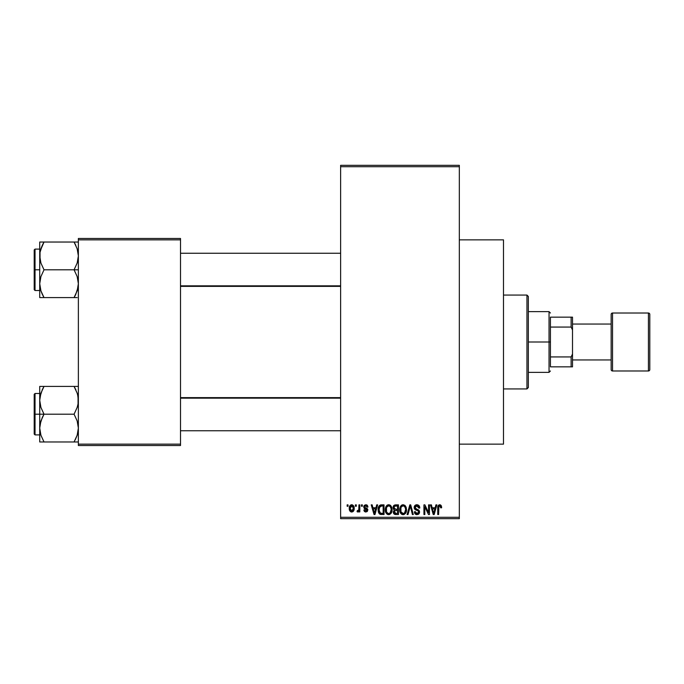 <?xml version="1.0" encoding="UTF-8"?>
<svg xmlns="http://www.w3.org/2000/svg" width="684" height="684" viewBox="0 0 684 684"><rect width="100%" height="100%" fill="white"/><g stroke="black" fill="none" stroke-linecap="round" stroke-linejoin="round"><path stroke-width="1.03" d="M459.323 444.138L503.492 444.138L503.492 239.862L459.323 239.862L503.492 239.862L503.492 444.138L459.323 444.138M340.623 166.708L340.623 517.292L459.323 517.292L459.323 166.708L340.623 166.708L340.623 165.323L459.323 165.323L459.323 166.708L459.323 165.323L340.623 165.323L340.623 518.677L459.323 518.677L459.323 166.708L340.623 166.708M355.423 506.254L355.423 504.869L356.304 504.869L356.304 506.254L355.423 506.254L356.304 506.254L356.304 504.869L355.423 504.869L356.304 504.869L356.304 506.254L355.423 506.254L355.423 504.869L355.423 506.254M358.681 511.375L358.938 510.777L357.894 512.025L357.057 511.649L357.304 510.64L358.775 509.948L358.938 504.869L359.818 504.869L359.818 511.897L358.938 511.897L358.938 510.777L358.108 511.991L357.057 511.649L357.304 510.64L358.638 510.298L358.938 508.511L358.775 509.948L357.304 510.64L357.057 511.649L357.894 512.025L358.938 510.777L358.938 511.897L359.818 511.897L359.818 504.869L358.938 504.869L359.818 504.869L359.818 511.897L358.938 511.897M361.451 506.254L361.451 504.869L362.323 504.869L362.323 506.254L361.451 506.254L362.323 506.254L362.323 504.869L361.451 504.869L362.323 504.869L362.323 506.254L361.451 506.254L361.451 504.869L361.451 506.254M363.708 507.015L364.256 505.391L365.829 504.749L367.376 505.399L367.975 507.006L367.094 507.126L366.034 505.775L364.666 506.399L364.811 507.477L367.197 508.545L367.812 509.606L367.317 511.478L365.666 512.017L364.41 511.478L363.837 510.016L364.709 509.888L366.034 511.008L366.898 509.836L364.29 508.58L363.708 507.015L366.975 510.161L365.837 511.016L364.709 509.888L363.837 510.016L365.872 512.025L367.847 510.016L364.589 506.844L365.769 505.75L367.094 507.126L367.975 507.006L365.829 504.749L363.717 506.793M376.713 504.869L375.952 507.759L376.713 504.869L377.636 504.869L374.96 514.53L374.037 514.53L371.232 504.869L372.156 504.869L372.917 507.759L375.952 507.759L372.917 507.759L372.156 504.869L371.232 504.869L374.037 514.53L374.96 514.53L377.636 504.869L376.713 504.869L377.636 504.869L374.96 514.53L374.037 514.53L371.232 504.869L372.156 504.869M388.674 504.749L390.735 505.647L391.872 507.853L391.923 511.273L391.162 513.248L389.512 514.539L387.845 514.539L385.622 512.051L385.742 507.024L386.913 505.365L388.674 504.749L386.161 506.22L385.289 509.691C385.135 512.376 386.263 514.026 388.674 514.659C391.128 514.009 392.257 512.316 392.069 509.571L391.197 506.263L388.674 504.749L389.794 504.972M403.107 504.749L405.159 505.647L406.305 507.853L406.356 511.273L405.595 513.248L403.945 514.539L402.277 514.539L400.054 512.051L400.174 507.024L401.346 505.365L403.107 504.749L400.593 506.22L399.721 509.691C399.567 512.376 400.696 514.026 403.098 514.659C405.552 514.009 406.689 512.316 406.493 509.571L405.629 506.263L403.509 504.775M439.726 504.749L441.189 505.553L441.633 507.759L440.752 507.887L440.145 505.998L438.88 506.314L438.615 514.53L437.743 514.53L437.888 506.374L438.504 505.202L439.726 504.749C438.188 505.143 437.521 506.211 437.743 507.973L437.743 514.53L438.615 514.53L438.743 506.605L439.692 505.878L440.752 507.887L441.633 507.759L441.103 505.425L440.128 504.783M435.939 504.869L435.178 507.759L435.939 504.869L436.862 504.869L434.186 514.53L433.263 514.53L430.467 504.869L431.382 504.869L432.143 507.759L435.178 507.759L432.143 507.759L431.382 504.869L430.467 504.869L433.263 514.53L434.186 514.53L436.862 504.869L435.939 504.869L436.862 504.869L434.186 514.53L433.263 514.53L430.467 504.869L431.382 504.869M428.577 504.869L428.577 512.607L428.577 504.869L429.458 504.869L429.458 514.53L428.517 514.53L424.815 506.784L424.815 514.53L423.935 514.53L423.935 504.869L424.884 504.869L428.577 512.607L424.884 504.869L423.935 504.869L423.935 514.53L424.815 514.53L424.815 506.784L428.517 514.53L429.458 514.53L429.458 504.869L428.577 504.869L429.458 504.869L429.458 514.53L428.517 514.53M414.171 507.896L414.897 505.527L416.616 504.758L418.617 505.288L419.779 507.699L418.916 508.135L418.351 506.536L417.026 505.886L415.812 506.1L415.06 507.186L415.436 508.597L418.548 509.922L419.395 511.059L419.395 513.026L418.505 514.24L416.77 514.65L415.085 513.821L414.401 511.777L415.282 511.649L415.872 513.145L417.18 513.53L418.334 513L418.651 511.717L418.095 510.751L414.897 509.46L414.153 507.545L415.487 509.845L418.394 510.991L418.668 511.983L417.018 513.53L415.282 511.649L414.401 511.777C414.461 513.53 415.342 514.496 417.043 514.659L419.548 512.008L415.026 507.528L416.812 505.878L418.916 508.135L419.796 508.007C419.754 506.04 418.788 504.954 416.889 504.749C415.162 504.869 414.248 505.801 414.153 507.545L414.162 507.271M409.938 507.528L408.006 514.53L407.083 514.53L409.844 504.869L410.699 504.869L413.307 514.53L412.392 514.53L410.323 505.998L408.006 514.53L407.083 514.53L408.006 514.53L410.323 505.998L412.392 514.53L413.307 514.53L410.699 504.869L409.844 504.869L410.699 504.869L413.307 514.53L412.392 514.53L410.323 505.998M395.745 504.869C393.975 504.946 393.086 505.895 393.069 507.708L394.138 505.245L398.464 504.869L398.464 514.53L395.249 514.505L393.967 513.889L393.334 511.812L394.266 510.076L393.069 507.708L394.266 510.076L393.317 512.102L395.737 514.53L398.464 514.53L398.464 504.869L395.745 504.869L398.464 504.869L398.464 514.53L395.737 514.53M378.808 506.425L381.458 504.869C379.013 505.382 377.91 507.006 378.141 509.76L378.5 507.16L379.509 505.485L384.032 504.869L384.032 514.53L379.603 514.035L378.517 512.384L378.141 510.093L380.184 514.359L384.032 514.53L384.032 504.869L381.458 504.869L384.032 504.869L384.032 514.53M349.276 508.46L349.738 506.032L350.73 504.989L352.328 504.835L353.688 506.006L354.073 509.606L352.884 511.683L351.422 512.008L350.131 511.29L349.276 508.46C349.148 510.401 349.969 511.589 351.721 512.025C353.508 511.581 354.321 510.367 354.175 508.383C354.321 506.408 353.5 505.194 351.721 504.749C349.926 505.202 349.105 506.442 349.276 508.46L349.276 508.46M347.147 506.254L347.147 504.869L348.019 504.869L348.019 506.254L347.147 506.254L348.019 506.254L348.019 504.869L347.147 504.869L348.019 504.869L348.019 506.254L347.147 506.254L347.147 504.869L347.147 506.254M78.369 238.477L180.508 238.477L180.508 239.862L78.369 239.862L78.369 444.138L180.508 444.138L180.508 238.477L78.369 238.477L78.369 239.862L78.369 238.477M78.369 445.523L180.508 445.523L180.508 239.862L78.369 239.862L78.369 445.523L78.369 444.138L180.508 444.138L180.508 445.523L78.369 445.523M340.623 518.677L340.623 517.292L459.323 517.292L459.323 518.677L340.623 518.677M441.531 506.562L441.625 507.46M441.633 507.759L440.735 507.571M440.265 506.092L439.521 505.886M439.692 505.878L438.743 506.605L438.615 507.896L438.743 506.605L439.692 505.878M438.615 514.53L437.743 514.53L437.743 507.973M437.888 506.374L438.051 505.852M434.066 511.7L434.887 508.887L432.442 508.887L433.305 512.034L432.442 508.887L434.887 508.887L433.665 513.53L433.169 511.538L433.665 513.53L433.947 512.154M424.815 514.53L423.935 514.53L423.935 504.869L424.884 504.869M419.352 506.143L419.737 507.314M419.796 508.007L418.916 508.135L418.351 506.536M417.24 505.912L416.128 505.963M415.094 507.024L415.068 507.921M415.308 508.451L416.471 509.118M419.189 510.615L419.395 511.059M419.412 511.102L419.514 511.529M419.54 512.265L419.395 513.017M419.386 513.051L418.89 513.898M415.975 514.462L415.308 514.052M414.572 512.863L414.453 512.325M414.418 512.051L415.325 512.008M416.676 513.504L417.343 513.513M417.454 513.496L418.061 513.248M418.659 512.205L418.095 510.76M418.326 510.922L418.668 511.983L418.394 510.991L415.325 509.76M418.394 510.991L417.377 510.461M416.547 510.221L417.009 510.349M415.145 509.648L414.222 508.246M414.572 505.963L415.744 504.946M415.795 504.929L416.342 504.783M415.487 509.845L416.428 510.187M409.844 504.869L407.083 514.53L409.844 504.869M410.494 506.767L410.674 507.528M406.031 507.041L406.287 507.81M406.493 509.571L406.484 510.007M406.467 510.444L406.364 511.239M406.193 511.965L406.031 512.41M405.817 512.88L406.356 511.273M403.534 514.633L404.287 514.402M402.688 514.625L402.141 514.488M401.893 514.385L401.243 513.949M400.704 513.351L400.379 512.82M400.226 512.487L400.054 512.051M400.439 512.923L399.807 510.948M399.764 508.793L399.901 507.904M401.653 505.143L402.731 504.766M404.586 505.16L405.159 505.638M399.764 508.785L399.73 509.238M402.919 513.522L404.329 513.137M402.397 513.402L401.303 512.53L402.739 513.496M401.038 512.068L400.602 509.725L400.969 511.906L403.261 513.522M402.791 505.895L401.089 507.229L400.602 509.725C400.439 507.665 401.277 506.382 403.115 505.878L402.791 505.895M405.338 507.699L404.329 506.28M402.953 505.886L404.278 506.245L403.115 505.878C404.902 506.348 405.74 507.571 405.621 509.563L404.586 512.932L405.621 509.563C405.817 511.683 404.979 513.009 403.098 513.53L402.551 513.453M400.892 507.682L400.969 511.906M405.595 508.939L404.74 506.656M394.275 514.163L393.685 513.504M393.48 513.068L393.36 512.59M394.112 509.999L393.163 508.597M393.103 507.143L393.223 506.587M393.967 513.889L394.779 514.411M395.856 509.392L397.584 509.392L397.584 505.998L394.711 506.177L397.584 505.998L397.584 509.392L394.463 509.033L394.129 506.767L393.95 507.699L395.856 509.392L393.95 507.699L394.608 506.228M395.54 513.393L397.584 513.402L397.584 510.521L395.019 510.615L394.198 511.948L395.019 510.615L397.584 510.521L397.584 513.402L396.062 513.402L394.206 511.735L394.471 512.932L395.369 513.376M394.232 511.529L394.223 512.29M395.942 510.521L394.377 511.128M394.582 513.06L395.198 513.351M391.599 507.041L391.864 507.81M392.052 509.144L392.069 509.571M392.035 510.444L391.923 511.264M391.761 511.965L391.607 512.41M391.385 512.88L391.923 511.273M389.829 514.419L389.102 514.633M388.255 514.625L387.708 514.488M387.46 514.385L386.845 513.975M385.374 510.948L385.947 512.82M385.793 512.487L385.622 512.051M385.331 508.793L385.477 507.887M387.221 505.143L388.298 504.766M390.154 505.16L390.726 505.638M385.391 508.34L385.297 509.238M385.708 512.273L386.007 512.923L385.708 512.273M388.486 513.522L389.906 513.137M388.315 513.496L386.691 512.231L386.169 509.725L386.614 512.068M388.367 505.895L386.657 507.229L386.169 509.725C386.007 507.665 386.845 506.382 388.683 505.878L388.367 505.895M390.915 507.699L389.906 506.28M388.521 505.886L389.846 506.245L388.683 505.878C390.47 506.348 391.308 507.571 391.188 509.563L390.154 512.932L391.188 509.563C391.385 511.683 390.547 513.009 388.666 513.53L388.828 513.522M386.46 507.682L386.537 511.906M391.162 508.939L390.308 506.656M381.569 514.53L380.526 514.445M379.603 514.026L379.133 513.556L379.603 514.035M378.782 512.991L378.517 512.384M378.508 512.359L378.32 511.666M378.355 511.837L378.158 510.418M378.166 508.913L378.269 508.092M381.039 504.886L380.227 505.066M379.175 511.418L379.098 510.991M381.065 506.032L379.363 507.408L381.578 505.998L383.16 505.998L383.16 513.402L380.347 513.214L379.013 509.768L379.244 507.81M379.064 510.734L380.347 513.214L383.16 513.402L383.16 505.998L381.398 506.006M379.646 512.564L381.604 513.402L380.501 513.274M379.688 506.776L379.03 510.255M374.841 511.7L375.661 508.887L373.216 508.887L374.439 513.53L373.216 508.887L375.661 508.887L374.285 512.846M374.61 512.607L374.721 512.154M366.684 504.895L367.111 505.143M366.915 505.006L367.376 505.399M367.975 507.006L367.094 507.126L366.983 506.605M366.034 505.767L365.316 505.809M365.769 505.75L364.589 506.844L364.854 507.519M364.606 506.613L365.453 507.784M364.811 507.477L365.675 507.861L364.76 507.408M363.837 510.016L364.803 510.324M365.564 510.999L366.239 510.982M366.034 511.008L366.975 510.161L365.683 509.178L366.752 509.64M366.949 510.358L366.684 509.58M365.299 509.05L364.555 508.742L365.299 509.05M363.734 506.587L364.256 505.399M357.894 512.025L357.057 511.649L357.894 512.025M357.304 510.64L358.185 510.726M358.638 510.298L357.946 510.768L358.775 509.948L358.938 504.869M353.936 506.579L354.073 507.16M354.167 508.075L354.167 508.691M353.696 510.768L351.875 512.017M350.815 511.82L349.943 511.059M349.37 507.22L349.84 505.852M350.747 504.98L351.405 504.766M349.379 509.657L349.558 510.324M352.884 511.683L353.346 511.273M350.926 506.049L350.208 507.554M353.235 509.229L353.295 508.392L351.747 511.016L352.807 510.409L353.277 507.964L352.79 506.34L351.49 505.767L353.277 507.964M350.439 510.067L351.747 511.016L350.157 508.392L350.601 510.349M350.293 507.126L350.157 508.392L351.918 505.767M353.226 507.494L353.072 506.87M433.305 512.034L433.434 512.53M433.528 512.932L433.665 513.53M402.183 506.092L401.662 506.459M401.448 506.699L401.089 507.229M387.751 506.092L387.238 506.459M387.016 506.699L386.657 507.229M379.363 507.408L379.03 509.17M374.439 513.53L374.516 513.068M350.174 507.964L350.174 508.819M351.533 511.008L351.961 510.999M352.807 510.409L353.158 509.648M352.79 506.34L352.123 505.818M526.954 295.069L528.339 296.454L528.339 387.546L526.954 388.931L503.492 388.931L526.954 388.931L526.954 295.069L503.492 295.069L526.954 295.069L526.954 388.931L528.339 387.546L528.339 296.454L526.954 295.069M40.04 403.945L39.723 400.294L39.723 414.188L44.015 414.188L40.929 407.476L39.723 400.294L40.92 393.163L44.015 386.409L74.069 386.409L77.155 393.12L78.053 396.652L78.061 403.893L77.172 407.433L74.069 414.188L44.015 414.188L40.929 407.476L40.04 403.945M39.723 393.488L35.029 393.488L35.029 434.896L34.2 434.066L34.2 394.309L34.2 414.188L35.029 414.188L35.029 393.488L35.029 414.188L39.723 414.188L39.723 428.081L40.92 420.942L44.015 414.188L74.069 414.188L77.155 420.899L78.369 428.081L77.172 435.212L74.069 441.967L44.015 441.967L40.929 435.255L39.723 428.081L39.723 441.967L78.053 441.967M40.92 441.967L44.015 441.967L42.297 441.967L44.015 441.967L40.929 435.255L39.723 428.081L39.723 441.967M39.894 430.749L40.031 431.672M40.441 433.579L40.92 435.212M77.651 394.796L78.369 400.294L78.061 403.893L77.172 407.433L74.069 414.188L77.155 420.899L78.369 428.081L77.172 435.212L74.069 441.967L75.796 441.967L74.069 441.967L77.164 435.229L75.257 439.778M78.036 431.801L77.625 433.665M78.198 397.626L78.061 396.703M74.864 387.845L74.069 386.409L78.369 386.409L74.069 386.409L77.164 393.138M75.915 389.966L74.069 386.409L44.015 386.409L40.92 393.146L44.015 386.409L39.723 386.409L40.92 386.409L39.723 386.409L39.723 414.188L35.029 414.188L35.029 434.896L35.029 414.188L34.2 414.188L34.2 394.309L35.029 393.488M40.04 396.652L40.459 394.711M34.2 414.188L34.2 434.066L34.2 414.188M42.288 417.505L44.015 414.188L39.723 414.188L39.723 428.081L40.031 424.482L42.288 417.505M42.81 388.64L44.015 386.409L39.723 386.409L39.723 400.294L40.031 396.703L42.382 389.521M40.92 386.409L42.955 386.409M77.6 394.6L77.172 393.163L77.6 394.6M340.623 398.156L180.508 398.156L340.623 398.156M180.508 285.844L340.623 285.844L180.508 285.844M550.423 317.154L550.423 327.072L550.423 317.154L571.123 317.154L550.423 317.154M550.423 342L550.423 327.072L550.423 356.928L550.423 342L549.038 342L550.423 342M528.339 311.63L549.038 311.63L549.038 342L549.038 311.63L550.423 313.016M528.339 342L549.038 342L528.339 342M550.423 366.846L550.423 356.928L550.423 366.846L572.508 366.846L572.508 354.03L571.123 356.928L550.423 356.928L571.123 356.928L571.123 366.846L571.123 356.928L572.508 354.03L572.508 366.846L550.423 366.846M528.339 372.37L549.038 372.37L549.038 342L549.038 372.37L550.423 370.984M572.508 317.154L571.123 317.154L571.123 327.072L572.508 329.97L572.508 354.03L572.508 317.154L572.508 329.97L571.123 327.072L571.123 317.154L572.508 317.154M550.423 327.072L571.123 327.072L550.423 327.072M648.423 313.016L648.423 370.984A1.377 1.377 0 0 0 649.8 369.608L649.8 314.392A1.377 1.377 0 0 0 648.423 313.016L612.531 313.016A1.377 1.377 0 0 0 611.154 314.392L611.154 369.608A1.377 1.377 0 0 0 612.531 370.984L612.531 313.016L612.531 370.984L648.423 370.984L648.423 313.016A1.377 1.377 0 0 1 649.8 314.392L649.8 369.608A1.377 1.377 0 0 1 648.423 370.984L612.531 370.984A1.377 1.377 0 0 1 611.154 369.608L611.154 314.392A1.377 1.377 0 0 1 612.531 313.016L648.423 313.016M611.154 324.054L572.508 324.054L611.154 324.054M572.508 359.946L611.154 359.946L572.508 359.946M77.651 250.421L78.369 255.919L78.061 259.518L77.172 263.058L74.069 269.812L78.369 269.812L74.069 269.812L77.155 276.524L78.369 283.706L77.172 290.837L74.069 297.591L75.804 294.282L74.069 297.591L44.015 297.591L40.929 290.88L39.723 283.706L40.92 276.567L44.015 269.812L40.929 263.101L40.04 259.569L40.031 252.328L42.288 245.351L40.929 248.745L44.015 242.033L42.288 245.342L44.015 242.033L39.723 242.033L40.92 242.033L39.723 242.033L39.723 269.812L35.029 269.812L35.029 290.512L35.029 269.812L34.2 269.812L34.2 289.691L34.2 249.934L35.029 249.104L35.029 290.512L34.2 289.691L34.2 269.812L39.723 269.812L39.723 297.591L77.172 297.591M39.894 286.374L40.031 287.323M40.441 289.204L39.723 283.706L40.031 280.107L40.92 276.567L44.015 269.812L74.069 269.812L44.015 269.812L40.929 263.101L39.723 255.919L39.723 297.591L40.92 297.591L40.04 297.591M42.169 294.017L40.92 290.862M78.036 287.425L77.625 289.289M78.198 253.251L78.061 252.328M78.053 242.033L74.069 242.033L77.155 248.745L78.369 255.919L77.172 263.058L74.069 269.812L77.155 276.524L78.369 283.706L78.061 287.297L75.71 294.479M40.459 250.335L44.015 242.033L74.069 242.033L40.92 242.033L44.015 242.033L42.827 244.222M35.029 269.812L35.029 249.104L35.029 269.812M34.2 269.812L34.2 249.934L34.2 269.812M40.031 242.033L40.92 242.033L39.723 242.033L39.723 255.919L40.04 252.268M43.22 296.155L44.015 297.591L39.723 297.591M42.177 294.034L44.015 297.591L42.177 294.034M40.493 289.4L40.92 290.837L40.493 289.4M77.164 242.033L74.069 242.033L77.172 248.788M74.069 242.033L75.796 242.033L74.069 242.033L75.804 245.342L74.069 242.033M75.137 297.591L74.069 297.591L75.283 295.36M77.625 394.685L78.036 396.575M40.467 433.69L40.04 431.732M44.015 386.409L42.177 389.966M40.493 394.6L40.92 393.138M39.894 397.626L40.031 396.677M77.6 433.776L77.172 435.212M78.198 430.749L78.061 431.672M74.069 297.591L75.915 294.034M77.625 250.31L78.036 252.199M40.467 289.315L40.04 287.348M40.493 250.224L40.92 248.788M39.894 253.251L40.031 252.328M77.6 289.4L77.164 290.862M78.198 286.374L78.061 287.297M39.723 434.896L35.029 434.896M180.508 430.749L340.623 430.749M180.508 397.626L340.623 397.626M340.623 253.251L180.508 253.251M340.623 286.374L180.508 286.374M39.723 290.512L35.029 290.512M39.723 249.104L35.029 249.104"/></g></svg>
